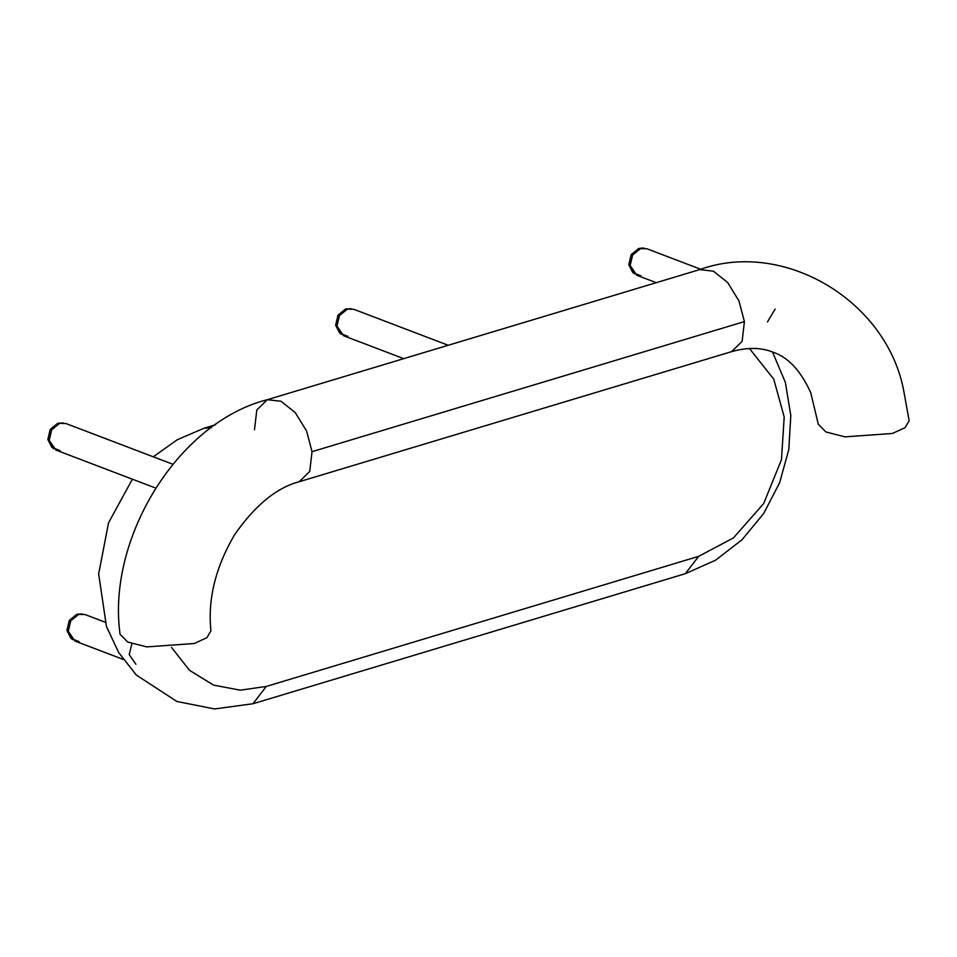 <?xml version="1.0" encoding="UTF-8"?>
<svg xmlns="http://www.w3.org/2000/svg" width="957" height="957" viewBox="0 0 957 957"><rect width="100%" height="100%" fill="white"/><g stroke="black" fill="none" stroke-linecap="round" stroke-linejoin="round"><path stroke-width="1.44" d="M254.49 429.741L256.811 409.955L267.314 399.691C177.332 422.444 106.67 539.329 120.08 634.312L127.712 642.027L146.72 646.896L194.271 643.511L206.891 637.685L210.923 630.795C207.609 599.321 215.504 567.286 234.621 534.664C255.088 505.332 276.609 487.687 299.206 481.73L309.721 471.466L312.042 451.668L744.414 321.588L742.106 341.386L731.591 351.65L299.206 481.73M312.042 451.668L306.539 430.925L295.258 412.599L281.011 401.246L267.314 399.691L699.699 269.611C782.204 239.645 884.555 298.716 903.252 388.219L909.15 420.733L905.107 427.623L892.498 433.461L844.935 436.847L825.927 431.978L818.295 424.25L810.83 392.956C801.057 371.125 788.568 357.571 773.34 352.284C761.246 347.391 747.333 347.176 731.591 351.65M448.211 345.274L353.755 309.278L347.379 309.135L351.052 308.692L345.597 308.979L338.024 315.14L335.632 325.213L339.735 333.227L347.834 336.35M403.71 358.648L343.671 335.775L336.984 326.062L339.472 315.547L347.379 309.135L339.472 315.547L336.984 326.062L341.254 334.412M60.052 450.615L51.941 447.493L47.85 439.478L50.242 429.406L57.815 423.245L63.27 422.958L59.585 423.401L65.973 423.544L172.691 464.205M53.472 448.677L49.202 440.328L51.69 429.813L59.585 423.401L51.69 429.813L49.202 440.328L55.877 450.041L155.465 487.986M700.763 269.288L646.908 248.772L640.532 248.629L644.205 248.186L642.279 248.054L638.75 248.473L631.177 254.634L628.785 264.706L632.888 272.721L640.987 275.843M656.263 282.674L636.824 275.269L630.137 265.556L632.625 255.04L640.532 248.629L632.625 255.04L630.137 265.556L634.407 273.905M123.226 659.433L74.945 641.034L68.258 631.321L70.746 620.806L78.653 614.394L82.326 613.951L76.883 614.25L69.299 620.399L66.918 630.472L71.009 638.486L79.108 641.609M105.031 622.158L85.041 614.55L78.653 614.394L70.746 620.806L68.258 631.321L72.529 639.671M135.894 664.254L129.207 654.54L131.91 643.702M775.134 309.051L767.466 321.911M171.482 647.434L189.486 670.295L213.471 685.08L240.231 690.188L266.273 686.432L698.658 556.352L733.421 537.918L763.71 503.502L781.474 459.635L784.202 416.989L773.758 379.187L749.463 348.515M699.699 269.611L713.396 271.166L727.643 282.518L738.912 300.845L744.414 321.588M698.658 556.352L685.344 573.674L715.477 560.264L742.034 539.748L763.734 513.442L779.584 482.854L788.783 449.646L790.805 415.565L785.362 382.393L772.49 351.961M266.273 686.432L252.959 703.754L685.344 573.674M215.564 424.752L204.248 428.162L211.246 427.815M204.248 428.162L177.404 439.646L153.264 456.812M132.389 479.194L108.548 522.809L98.667 573.949L106.466 626.56L118.764 652.662L136.373 675.08L176.901 701.481L214.583 708.946L252.959 703.754"/></g></svg>
